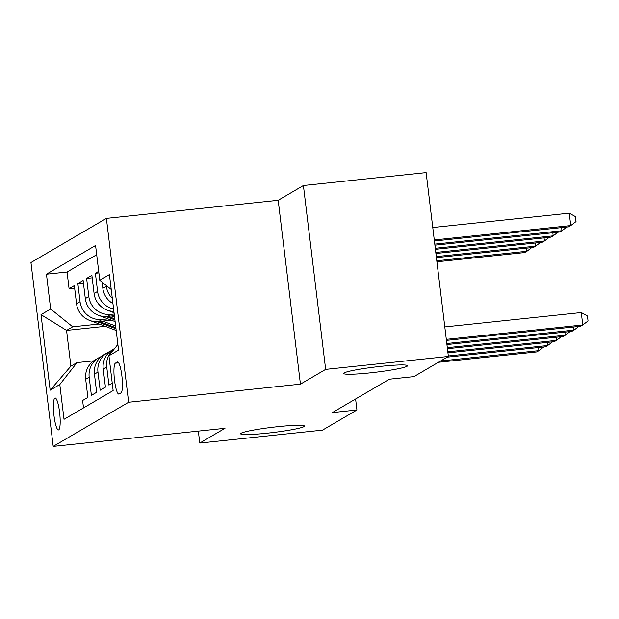 <?xml version="1.0" encoding="UTF-8"?>
<svg xmlns="http://www.w3.org/2000/svg" width="619" height="619" viewBox="0 0 619 619"><rect width="100%" height="100%" fill="white"/><g stroke="black" fill="none" stroke-linecap="round" stroke-linejoin="round"><path stroke-width="0.93" d="M278.155 426.646A32.142 2.631 -6.9 0 1 304.455 426.073A32.142 2.631 -6.9 0 1 266.928 433.223A32.142 2.631 -6.9 0 1 240.636 433.795A32.142 2.631 -6.9 0 1 278.155 426.646M381.227 366.316A32.142 2.631 -6.9 0 1 407.526 365.736A32.142 2.631 -6.9 0 1 370 372.886A32.142 2.631 -6.9 0 1 343.7 373.458A32.142 2.631 -6.9 0 1 381.227 366.316M58.712 429.872A16.071 2.971 -96 0 0 59.672 412.997A16.071 2.971 -96 0 0 55.106 397.986A16.071 2.971 -96 0 0 54.867 398.071A16.071 2.971 -96 0 0 53.907 414.954A16.071 2.971 -96 0 0 58.472 429.957A16.071 2.971 -96 0 0 58.712 429.872M106.391 218.375L30.95 262.541L53.203 446.407L128.636 402.249L106.391 218.375L278.186 200.285L300.439 384.151L325.656 369.388L303.411 185.522L278.186 200.285M303.411 185.522L426.127 172.593L448.373 356.459L325.656 369.388M83.511 407.913L82.613 400.501L87.875 397.421L85.685 379.285L89.19 377.234A20.087 19.676 -120.3 0 1 98.676 357.828A20.087 19.676 -120.3 0 1 101.431 356.498M89.19 377.234L91.388 395.371L96.649 392.291L94.452 374.147L97.964 372.096A20.087 19.676 -120.3 0 1 107.451 352.691A20.087 19.676 -120.3 0 1 110.205 351.36M97.964 372.096L100.162 390.233L105.423 387.154L103.226 369.017L106.731 366.959A20.087 19.676 -120.3 0 1 114.484 348.698M106.731 366.959L108.929 385.103L112.24 383.161M98.707 271.354L95.396 273.288L98.901 272.917M113.888 311.396A20.087 19.676 59.7 0 1 94.088 293.483L91.891 275.339L86.629 278.426L92.192 277.838M114.407 315.682L107.35 316.425A20.087 19.676 59.7 0 1 85.314 298.613L83.116 280.477L77.855 283.556L83.418 282.976M448.373 356.459L413.949 376.615L389.405 379.199L332.388 412.579L356.931 409.995L355.6 398.992M117.293 362.061L115.366 363.191A15.568 2.878 -96 0 0 114.43 379.54A15.568 2.878 -96 0 0 118.856 394.079A15.568 2.878 -96 0 0 119.096 394.001L121.022 392.872A15.568 2.878 -96 0 0 121.951 376.514A15.568 2.878 -96 0 0 117.525 361.983A15.568 2.878 -96 0 0 117.293 362.061L117.772 362.007M105.253 326.329L66.566 330.407L70.891 366.185L77.035 362.595L59.803 384.538L64.012 419.326L113.138 390.566L108.929 355.786L117.881 344.381M59.803 384.538L50.154 390.187L41.016 314.653L50.665 309.005L46.456 274.217L95.574 245.464L99.783 280.245L109.431 274.596L118.577 350.137L108.929 355.786M107.954 318.886L102.089 319.505A20.087 19.676 -120.3 0 1 80.052 301.693L77.855 283.556M111.42 320.209L98.583 321.563L102.089 319.505M114.206 314.019L110.863 314.375A20.087 19.676 -120.3 0 1 88.819 296.563L86.629 278.426M96.696 254.703L67.069 272.043L69.08 288.694L74.651 288.106M98.583 321.563A20.087 19.676 59.7 0 1 76.539 303.751L74.35 285.614L69.08 288.694M113.587 308.935A20.087 19.676 -120.3 0 1 97.593 291.425L95.396 273.288M102.104 282.125L102.855 288.346A20.087 19.676 59.7 0 0 112.944 303.604M112.31 298.397A20.087 19.676 -120.3 0 1 106.367 286.295L106.267 285.491M77.035 362.595L93.693 360.838M198.335 431.118L199.782 443.072L322.499 430.143L356.931 409.995M199.782 443.072L224.999 428.309L53.203 446.407M300.439 384.151L128.636 402.249M99.179 324.023L72.702 326.809L66.566 330.407L41.016 314.653M111.234 289.499L99.783 280.245M114.67 348.458L112.712 349.611A20.087 19.676 59.7 0 0 103.226 369.017M107.451 352.691L103.938 354.741A20.087 19.676 59.7 0 0 94.452 374.147M67.069 272.043L46.456 274.217M50.665 309.005L72.702 326.809M98.676 357.828L95.171 359.879A20.087 19.676 59.7 0 0 85.685 379.285M50.154 390.187L70.891 366.185M446.307 339.351L582.781 324.975L580.583 326.259L446.431 340.388M444.798 326.925L581.272 312.556L582.781 324.975L588.05 320.959L587.446 315.992L581.272 312.556M434.406 241L568.559 226.871L570.749 225.587L569.248 213.168L432.774 227.537M569.248 213.168L575.422 216.604L576.026 221.571L570.749 225.587L434.275 239.963M446.81 343.506L574.006 330.113L571.817 331.397L446.933 344.551M578.819 326.445L574.006 330.113L573.627 326.994M447.313 347.669L565.232 335.243L563.042 336.527L447.436 348.706M570.045 331.583L565.232 335.243L564.853 332.124M447.816 351.824L556.466 340.38L554.268 341.665L447.939 352.861M561.278 336.713L556.466 340.38L556.086 337.262M448.318 355.979L547.691 345.518L545.494 346.802L447.189 357.155M552.504 341.85L547.691 345.518L547.312 342.4M434.909 245.163L559.785 232.009L561.982 230.725L434.778 244.118M566.795 227.057L561.982 230.725L561.603 227.606M435.412 249.318L551.011 237.139L553.208 235.854L435.281 248.281M558.021 232.195L553.208 235.854L552.829 232.736M107.985 310.428A13.309 13.038 59.7 0 0 108.178 310.506L114.051 312.734M435.915 253.481L542.244 242.277L544.434 240.992L435.784 252.436M549.246 237.325L544.434 240.992L544.055 237.874M99.21 315.566A13.309 13.038 59.7 0 0 99.404 315.644L115.126 321.617M111.466 315.992L114.585 317.176M105.957 316.518L114.917 319.93M114.794 318.862L108.155 316.34M436.418 257.636L533.47 247.414L535.659 246.13L436.287 256.599M540.48 242.462L535.659 246.13L535.288 243.012M440.612 361.009L538.917 350.648L536.727 351.932L438.422 362.293M543.73 346.988L538.917 350.648L538.538 347.53M90.436 320.696A13.309 13.038 59.7 0 0 90.637 320.774L116.194 330.492M102.7 321.129L115.66 326.051M97.183 321.656L115.993 328.805M115.861 327.737L99.38 321.478M436.921 261.791L524.695 252.544L526.893 251.26L436.79 260.754M531.706 247.6L526.893 251.26L526.514 248.142M107.35 316.425L110.863 314.375M76.539 303.751L80.052 301.693M85.314 298.613L88.819 296.563M94.088 293.483L97.593 291.425M102.855 288.346L106.367 286.295M118.624 362.842L115.366 363.191"/></g></svg>
